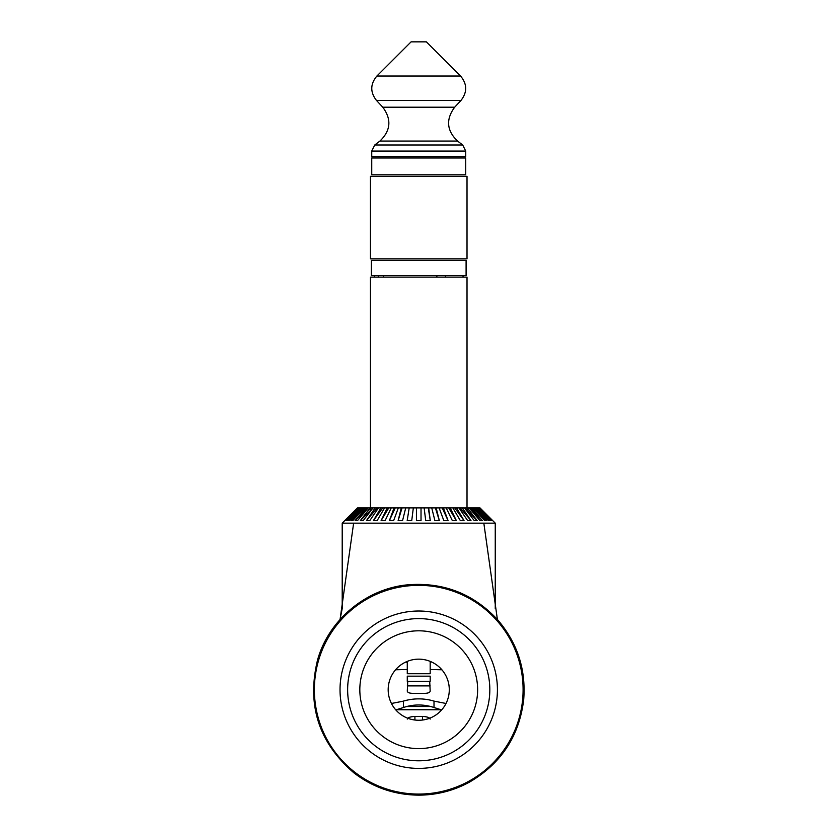<?xml version="1.0" encoding="UTF-8"?>
<svg xmlns="http://www.w3.org/2000/svg" width="837" height="837" viewBox="0 0 837 837"><rect width="100%" height="100%" fill="white"/><g stroke="black" fill="none" stroke-linecap="round" stroke-linejoin="round"><path stroke-width="1.26" d="M356.98 510.863L360.705 507.881L359.042 507.881L346.549 520.593L345.691 520.593L358.184 507.881L359.042 507.881L357.504 507.881L346.246 519.442M360.841 509.587L362.871 507.881L361.239 507.881L349.144 520.593L347.721 520.593L359.816 507.881L361.239 507.881L359.816 507.881L361.239 507.881L359.816 507.881L360.998 507.881L356.07 511.825M351.875 515.173L347.857 518.385M348.914 517.308L352.932 514.096M357.964 511.313L351.718 516.398M345.691 520.593L349.96 517.12M354.647 513.311L360.893 508.237M365.832 507.881L368.29 507.881L357.545 520.593L355.097 520.593L365.832 507.881L367.234 507.881L364.336 507.881L352.827 520.593L350.87 520.593L362.379 507.881L364.336 507.881L362.379 507.881L364.283 507.881L356.353 514.535M347.721 520.593L354.762 514.682M360.318 520.593L373.04 507.881L363.237 520.593L360.318 520.593L370.111 507.881L370.99 507.881L367.234 507.881L361.73 512.736M350.87 520.593L360.569 512.035M428.272 507.881L430.27 520.593L425.719 520.593L424.129 507.881L428.67 507.881L421.021 507.881L421.021 520.593L416.439 520.593L416.439 507.881L421.021 507.881L413.332 507.881L411.741 520.593L407.19 520.593L409.188 507.881L413.332 507.881L405.725 507.881L402.566 520.593L398.13 520.593L402.084 507.881L405.725 507.881L398.328 507.881L393.652 520.593L389.393 520.593L395.252 507.881L398.328 507.881L391.256 507.881L385.125 520.593L381.107 520.593L388.786 507.881L391.256 507.881L384.612 507.881L377.142 520.593L373.428 520.593L382.791 507.881L384.612 507.881L378.502 507.881L369.797 520.593L366.46 520.593L377.361 507.881L378.502 507.881L370.99 507.881L367.757 510.947M355.097 520.593L367.286 509.053M375.51 507.881L374.327 509.095M439.331 520.593L434.895 520.593L431.725 507.881L435.376 507.881L439.331 520.593L436.171 507.881L428.67 507.881L430.27 520.593M448.067 520.593L443.809 520.593L439.122 507.881L442.208 507.881L448.067 520.593L443.39 507.881L435.376 507.881M456.343 520.593L452.325 520.593L446.205 507.881L448.674 507.881L456.343 520.593L450.222 507.881L442.208 507.881M464.033 520.593L460.319 520.593L452.848 507.881L454.669 507.881L464.033 520.593L456.552 507.881L448.674 507.881M471.001 520.593L467.653 520.593L458.948 507.881L460.099 507.881L471.001 520.593L462.296 507.881L460.099 507.881M477.142 520.593L474.223 520.593L464.42 507.881L477.142 520.593L467.339 507.881L464.87 507.881M463.123 509.095L461.951 507.881M470.164 509.053L482.363 520.593L479.904 520.593L469.17 507.881L467.339 507.881M469.703 510.947L466.471 507.881M476.891 512.035L486.579 520.593L484.633 520.593L473.125 507.881L470.227 507.881L471.629 507.881L482.363 520.593M475.73 512.736L470.227 507.881L469.17 507.881L471.629 507.881M482.698 514.682L489.739 520.593L488.316 520.593L476.222 507.881L473.177 507.881L474.589 507.881L476.619 509.587M481.108 514.535L473.125 507.881L475.081 507.881L486.579 520.593M487.5 517.12L491.758 520.593L490.9 520.593L478.419 507.881L476.222 507.881L477.645 507.881L476.462 507.881L480.48 510.863L477.645 507.881L476.755 507.881L477.645 507.881L476.755 507.881L477.645 507.881L476.755 507.881L477.645 507.881L489.739 520.593L479.496 511.313M476.567 508.237L482.813 513.311L476.222 507.881L477.645 507.881M491.214 519.442L479.664 507.881L478.419 507.881L479.277 507.881L478.419 507.881L479.277 507.881L478.419 507.881L479.277 507.881L491.758 520.593M484.529 514.096L488.536 517.308M489.593 518.385L485.586 515.173M357.504 507.881L342.207 523.156L353.632 523.156L340.063 619.485L342.207 608.509M370.111 507.881L372.58 507.881M366.46 520.593L375.164 507.881L377.361 507.881M373.428 520.593L380.908 507.881L382.791 507.881M381.107 520.593L387.238 507.881L388.786 507.881M389.393 520.593L394.07 507.881L395.252 507.881M398.13 520.593L401.289 507.881L402.084 507.881M407.19 520.593L409.188 507.881M454.669 507.881L463.039 507.881M464.42 507.881L462.296 507.881M373.04 507.881L370.446 507.881L370.446 277.152L467.015 277.152L467.015 507.881M492.637 520.593L479.946 507.881L492.637 520.593M497.398 619.495L483.828 523.156L353.632 523.156M483.828 523.156L495.253 523.156L495.253 608.509M406.175 661.847L407.274 662.789M430.187 662.789L431.285 661.847M407.274 676.16L430.187 676.16L430.187 681.308L407.274 681.308L407.274 676.16M430.187 661.376L430.187 673.722L407.274 673.722L407.274 661.376M414.911 693.339L422.549 693.318C427.184 693.538 429.726 692.827 430.187 691.184L429.695 681.308M407.755 681.308L407.274 691.184C407.724 692.827 410.276 693.538 414.911 693.318M446.016 703.478L434.005 701.113L434.005 707.516L441.633 709.933M434.005 707.516A47.364 47.364 0 0 0 403.444 707.516L403.444 701.103A53.474 53.474 0 0 1 434.005 701.103M395.556 669.788L407.274 669.495M430.187 669.495L441.905 669.788M403.455 701.134L391.444 703.478M395.817 709.933L403.444 707.516M407.274 685.89L430.187 685.89M406.792 706.512L430.668 706.512M414.911 720.029L414.911 716.42L422.549 716.42L422.549 720.029M396.518 709.745L440.942 709.745M414.911 716.42C410.266 716.713 407.724 717.602 407.274 719.088M430.187 719.088C429.737 717.602 427.184 716.713 422.549 716.42M466.094 275.624L371.366 275.624L371.366 260.349L466.094 260.349L466.094 275.624M445.451 275.624L445.451 277.152M436.872 277.152L436.872 275.624M383.377 275.624L383.377 277.152M378.303 277.152L378.303 275.624M370.446 176.314L467.015 176.314L467.015 258.821L370.446 258.821L370.446 176.314M465.717 174.787L371.743 174.787L371.743 157.973L465.717 157.973L465.717 174.787M445.242 156.446L371.743 156.446L371.743 151.068L465.717 151.068L465.717 156.446L445.242 156.446M423.041 41.85L411.093 41.85L376.891 76.021L460.559 76.021L426.368 41.85L423.041 41.85M347.219 722.561A78.688 78.688 0 0 0 482.928 735.21A78.688 78.688 0 0 0 426.033 611.355A78.688 78.688 0 0 0 347.219 722.561M390.963 702.463A30.561 30.561 0 0 0 443.662 707.38A30.561 30.561 0 0 0 421.566 659.284A30.561 30.561 0 0 0 390.963 702.463M374.756 144.989L379.904 141.066L457.557 141.066L462.704 144.989L374.756 144.989L371.743 151.068M457.557 141.066C446.665 130.614 445.713 119.325 454.69 107.199L460.988 100.44L376.472 100.44C370.08 92.185 370.216 84.045 376.891 76.021M454.69 107.199L382.771 107.199L376.472 100.44M418.73 794.072A104.374 104.374 0 0 0 509.116 637.522A104.374 104.374 0 0 0 328.345 637.522A104.374 104.374 0 0 0 418.73 794.072M354.124 719.381A71.093 71.093 0 0 0 476.734 730.816A71.093 71.093 0 0 0 425.332 618.92A71.093 71.093 0 0 0 354.124 719.381M365.204 714.296A58.893 58.893 0 0 0 466.784 723.764A58.893 58.893 0 0 0 424.202 631.067A58.893 58.893 0 0 0 365.204 714.296M479.967 507.881L495.253 523.156M342.207 523.156L342.207 608.53M467.015 515.937L467.015 514.765M467.015 510.099L467.015 508.394M370.446 515.937L370.446 514.765M370.446 510.099L370.446 508.394M374.421 275.624L374.421 277.152M463.039 275.624L463.039 277.152M462.704 144.989L465.717 151.068M460.988 100.44C467.381 92.185 467.234 84.045 460.559 76.021M379.904 141.066C390.795 130.614 391.747 119.325 382.771 107.199M418.73 795.15C436.757 795.077 453.696 790.735 469.526 782.103C501.206 763.564 519.264 736.068 523.7 699.627C526.054 669.516 517.423 642.962 497.827 619.976C473.773 594.019 444.102 582.27 408.801 584.728C366.878 588.055 328.512 619.757 317.474 660.288C306.666 705.309 318.876 742.879 354.103 773.022C373.197 787.565 394.74 794.941 418.73 795.15"/></g></svg>
